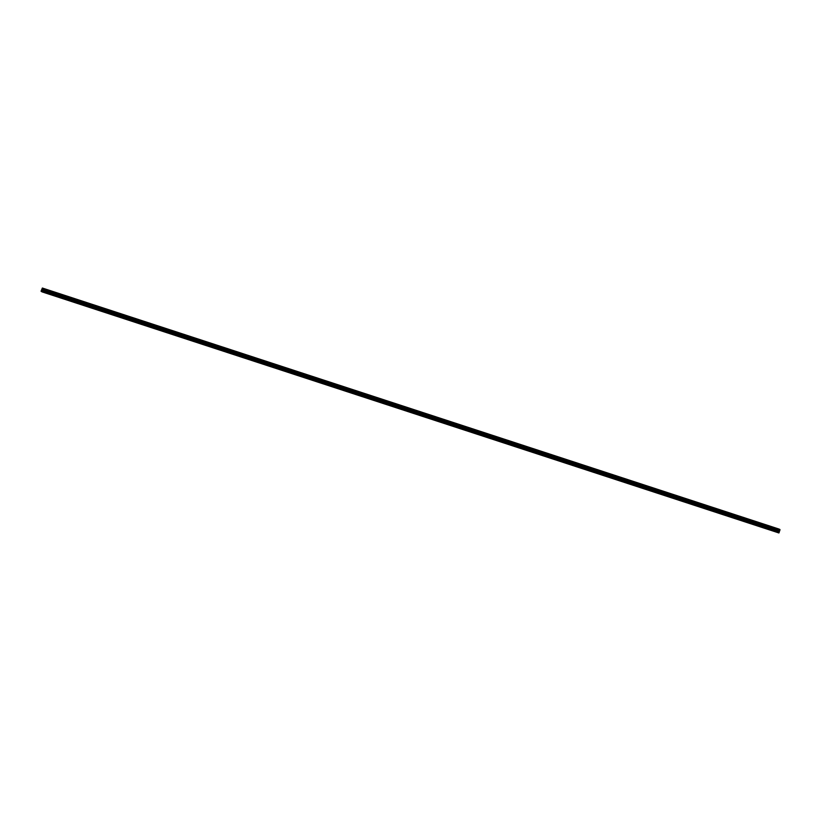 <?xml version="1.0" encoding="UTF-8"?>
<svg xmlns="http://www.w3.org/2000/svg" width="821" height="821" viewBox="0 0 821 821"><rect width="100%" height="100%" fill="white"/><g stroke="black" fill="none" stroke-linecap="round" stroke-linejoin="round"><path stroke-width="1.23" d="M48.347 290.039L50.06 290.624M61.277 294.267L62.991 294.862M74.208 298.495L75.912 299.09M87.129 302.723L88.842 303.318M100.059 306.962L101.773 307.547M112.98 311.19L114.694 311.775M125.911 315.418L127.624 316.003M139.406 319.81L140.545 320.231L139.406 319.81M138.841 319.646L140.545 320.231M151.762 323.874L153.476 324.459M164.693 328.102L166.406 328.698M177.613 332.331L179.327 332.926M190.544 336.559L192.258 337.154M203.475 340.797L205.188 341.382M216.395 345.025L218.109 345.61M229.326 349.253L231.04 349.838M242.246 353.482L243.96 354.067M255.177 357.71L256.891 358.295M268.108 361.938L269.822 362.533M281.028 366.166L282.742 366.761M293.959 370.394L295.673 370.989M306.88 374.622L308.593 375.218M319.81 378.861L321.524 379.446M332.741 383.089L334.455 383.674M345.662 387.317L347.375 387.902M358.592 391.545L360.306 392.13M371.513 395.773L373.227 396.369M384.444 400.001L386.157 400.597M397.374 404.23L399.078 404.825M410.295 408.458L412.009 409.053M423.226 412.696L424.939 413.281M436.146 416.924L437.86 417.509M449.077 421.152L450.791 421.737M462.007 425.381L463.721 425.966M474.928 429.609L476.642 430.204M487.859 433.837L489.573 434.432M500.789 438.065L502.493 438.66M513.71 442.293L515.424 442.888M526.641 446.532L528.355 447.117M539.561 450.76L541.275 451.345M552.492 454.988L554.206 455.573M565.987 459.38L567.126 459.801L565.987 459.38M565.423 459.216L567.126 459.801M578.343 463.444L580.057 464.039M591.274 467.672L592.988 468.268M604.194 471.901L605.908 472.496M617.125 476.129L618.839 476.724M630.056 480.367L631.76 480.952M642.976 484.595L644.69 485.18M656.472 488.988L657.621 489.408L656.472 488.988M655.907 488.823L657.621 489.408M668.828 493.052L670.541 493.637M681.758 497.28L683.472 497.865M694.689 501.508L696.393 502.103M707.61 505.736L709.323 506.331M720.54 509.974L722.254 510.559M733.461 514.203L735.175 514.788M746.392 518.431L748.105 519.016M759.322 522.659L761.026 523.244M772.243 526.887L773.957 527.472M42.076 291.886L778.903 532.962L779.94 529.956L779.18 529.114L42.364 288.038L43.103 289.095L42.076 291.886L41.05 291.209L42.364 288.038M41.902 290.152L42.22 289.618M42.107 289.515L42.004 290.244M42.384 289.649L42.158 290.326M42.99 289.351L779.817 530.428L42.979 289.351M43.103 288.982L779.929 530.058L43.113 289.002M779.929 529.986L43.103 288.91L779.94 529.956M43.123 288.407L779.95 529.483L43.123 288.397M779.95 529.524L43.133 288.448M779.498 530.838L42.682 289.762M779.447 530.941L42.62 289.864M779.006 532.829L42.189 291.753M779.94 529.873L43.113 288.797M779.919 530.171L43.103 289.095M779.868 530.345L43.041 289.269M779.755 530.489L42.938 289.413M779.745 530.52L42.918 289.444M779.693 530.571L42.877 289.495M779.416 530.982L42.6 289.905M779.386 531.043L42.569 289.967M779.262 531.392L42.446 290.316M779.252 531.464L42.425 290.388M779.242 532.08L42.425 291.003M779.211 532.244L42.384 291.168"/></g></svg>
